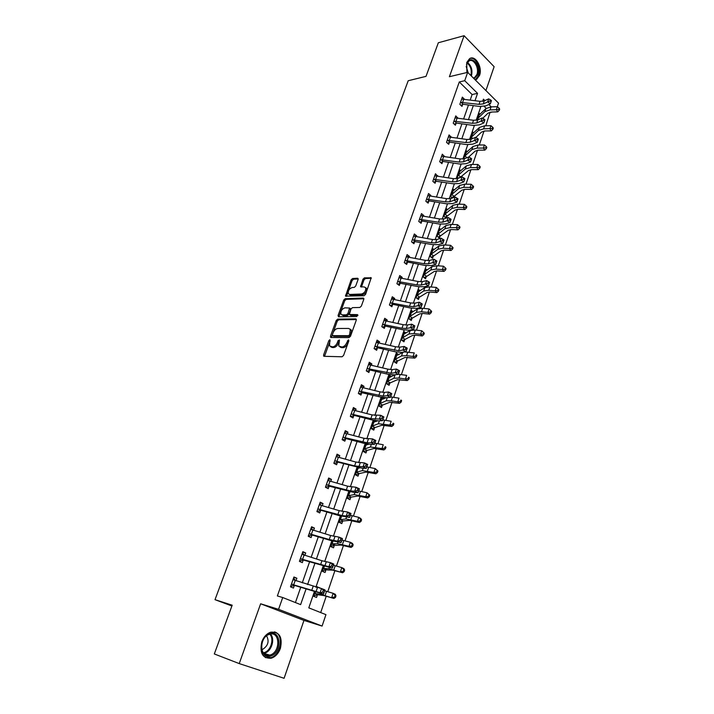 <?xml version="1.0" encoding="UTF-8"?>
<svg xmlns="http://www.w3.org/2000/svg" width="714" height="714" viewBox="0 0 714 714"><rect width="100%" height="100%" fill="white"/><g stroke="black" fill="none" stroke-linecap="round" stroke-linejoin="round"><path stroke-width="1.07" d="M329.877 339.685L328.842 340.623L323.594 354.938L324.076 356.313L342.068 356.777L343.586 355.42L348.851 340.801L348.486 339.837L346.745 342.666C345.585 345.326 343.978 346.772 341.917 347.004L338.748 346.022L339.445 339.971L338.043 340.703L337.365 342.568C336.214 345.201 334.625 346.629 332.599 346.861L329.52 345.906L329.877 339.685M330.171 340.765L324.522 356.331M348.834 340.855L347.78 343.336L346.745 342.666M339.409 340.81L338.391 343.229L337.365 342.568M475.256 79.906L476.595 79.388L479.54 75.425C482.744 67.366 475.346 54.701 469.598 58.637L466.724 62.511L466.867 72.533M261.788 641.832C259.468 653.087 262.591 658.549 271.15 658.228C275.354 656.853 278.442 653.578 280.406 648.392C282.699 637.147 279.513 631.729 270.865 632.149C266.777 633.523 263.752 636.754 261.788 641.832M358.098 279.486L357.58 278.237L352.573 278.514L351.118 279.861L345.505 296.123L364.069 295.739L365.568 294.373L371.2 277.817L364.443 277.862L362.962 279.219L360.552 286.796L364.158 286.939L365.639 287.733C366.068 290.785 364.729 292.874 361.614 293.998L349.726 294.463L348.325 293.704C347.897 290.705 349.208 288.634 352.279 287.492L354.233 287.403L355.706 286.046L358.098 279.486M470.205 100.031L472.115 94.543L459.289 81.967L464.725 80.7L467.67 72.337L498.533 103.155L497.337 106.698L491.071 106.877L485.913 108.59L478.621 115.445M239.226 663.592L284.092 678.3L303.968 620.412L260.637 603.785L239.226 663.592L214.316 653.953L232.184 605.195L215.012 599.68L408.212 80.727L426.017 76.362L438.334 42.76L464.091 35.7L449.401 76.71L467.67 72.337M260.637 603.785L278.567 609.328L282.717 597.529L300.63 604.624L306.056 588.952M459.289 81.967L277.362 595.958L282.717 597.529M337.695 319.131L336.232 320.47L330.475 336.169L330.966 337.517L348.976 337.615L350.494 336.249L356.259 320.229L355.724 318.89L337.695 319.131L338.713 319.81L337.24 321.139L331.385 337.517M338.052 315.517L343.729 300.032L345.183 298.693L363.23 298.059L363.774 299.362L361.346 306.101L359.838 307.466L352.448 307.654L350.958 309.01L349.333 314.481L357.562 314.642L356.884 316.525L338.543 316.82L338.052 315.517L339.061 316.186L344.728 300.71L343.729 300.032M485.922 90.562L494.124 66.688L464.091 35.7M215.012 599.68L231.898 605.981M295.417 602.562L300.755 587.229M302.272 582.847L309.608 561.766M311.143 557.348L318.328 536.696M319.872 532.242L326.914 512.009M328.476 507.52L335.375 487.689M336.946 483.164L343.702 463.734M345.29 459.173L351.913 440.136M353.51 435.54L359.999 416.878M361.605 412.255L367.969 393.958M369.593 389.308L375.823 371.378M377.456 366.701L383.57 349.119M385.203 344.416L391.201 327.173M392.843 322.442L398.724 305.547M400.375 300.79L406.141 284.217M407.801 279.442L413.46 263.189M415.129 258.388L420.671 242.448M422.349 237.628L427.784 222M429.471 217.163L434.799 201.83M436.486 196.966L441.725 181.927M443.421 177.054L448.553 162.301M450.248 157.41L455.282 142.934M456.996 138.025L461.931 123.825M463.645 118.899L468.491 104.967M295.971 580.803L296.872 578.233L293.936 577.001L290.482 586.846L293.436 588.05L294.373 585.391L290.768 586.399M304.869 555.385L305.717 552.957L302.825 551.681L299.425 561.374L302.334 562.632L303.254 560.008L299.541 561.043M313.633 530.35L314.428 528.074L311.581 526.745L308.225 536.285L311.09 537.597L312 535.018L308.296 536.107M322.255 505.699L323.005 503.566L320.202 502.183L316.9 511.581L319.72 512.947L320.613 510.403M330.752 481.414L331.457 479.415L328.69 477.987L325.441 487.251L328.217 488.662L329.092 486.154L325.638 487.35M339.123 457.495L339.775 455.63L337.053 454.158L333.849 463.279L336.589 464.743L337.454 462.27M347.37 433.925L347.977 432.193L345.299 430.676L342.14 439.663L344.835 441.172L345.692 438.735M355.501 410.711L356.063 409.104L353.412 407.533L350.306 416.396L352.966 417.949L353.805 415.548M363.506 387.827L364.024 386.345L361.418 384.739L358.357 393.468L360.972 395.056L361.802 392.7L358.972 393.842M371.396 365.273L371.869 363.917L369.308 362.266L366.282 370.869L368.87 372.503L369.682 370.173M379.179 343.05L379.607 341.81L377.081 340.114L374.1 348.593L376.644 350.271L377.447 347.977M386.845 321.139L387.238 320.015L384.739 318.283L381.803 326.637L384.319 328.36L385.105 326.093L382.624 327.199M394.396 299.541L394.753 298.523L392.298 296.756L389.407 304.994L391.879 306.752L392.655 304.521M401.848 278.246L402.169 277.335L399.742 275.533L396.895 283.663L399.331 285.448L400.099 283.253L397.805 284.333M409.202 257.245L409.479 256.442L407.087 254.603L404.276 262.618L406.685 264.448L407.444 262.279M416.449 236.539L416.69 235.843L414.334 233.969L411.559 241.867L413.933 243.733L414.682 241.591L412.54 242.644M423.589 216.119L423.804 215.521L421.474 213.611L418.734 221.411L421.082 223.303L421.813 221.188M430.64 195.984L430.819 195.475L428.516 193.539L425.821 201.232L428.132 203.151L428.855 201.071M437.593 176.117L435.469 173.734L432.809 181.32L435.085 183.275L435.808 181.222L433.88 182.24M444.447 156.518L442.323 154.197L439.699 161.685L441.948 163.667L442.653 161.641M451.212 137.177L449.088 134.919L446.5 142.309L448.713 144.317L449.418 142.327M457.888 118.105L455.764 115.909L453.212 123.192L455.398 125.236L456.085 123.263M464.484 99.273L462.351 97.14L459.834 104.324L461.985 106.395L462.672 104.449M320.693 612.576L326.262 596.136M327.771 591.692L334.928 570.575M336.455 566.086L343.47 545.416M345.014 540.864L351.877 520.631M353.439 516.035L360.159 496.221M361.73 491.571L368.308 472.177M369.906 467.474L376.349 448.49M377.956 443.742L384.266 425.151M385.89 420.359L392.066 402.143M393.709 397.314L399.76 379.482M401.411 374.6L407.337 357.134M408.997 352.225L414.807 335.116M416.485 330.163L422.17 313.41M423.857 308.421L429.426 291.999M431.131 286.983L436.584 270.901M438.307 265.84L443.644 250.087M445.375 245L450.605 229.56M452.346 224.446L457.478 209.318M459.227 204.168L464.252 189.353M466.001 184.176L470.928 169.646M472.695 164.452L477.523 150.217M479.299 144.987L484.03 131.037M485.806 125.789L490.107 112.178M486.189 108.341L484.199 106.386M315.204 591.924L313.696 596.315L316.534 597.475L317.427 594.851M319.729 588.14L317.016 586.64L316.739 587.443M323.995 566.282L322.291 571.271L325.084 572.485L325.968 569.906L322.407 570.923M332.653 541.034L330.752 546.603L333.5 547.861L334.366 545.326L330.823 546.397M340.301 519.64L343.041 520.97L349.601 520.372L359.472 522.505L357.428 521.309L345.888 518.935L339.971 519.783L341.203 516.177L339.079 522.3L341.792 523.612L342.649 521.104M349.583 491.687L347.299 498.354L349.967 499.711L350.815 497.247M357.857 467.572L355.385 474.765L358.017 476.167L358.856 473.739L355.59 474.872M366.005 443.813L363.364 451.507L365.961 452.962L366.782 450.561M374.029 420.403L371.218 428.596L373.779 430.087L374.591 427.722M376.573 421.269L375.555 420.662M384.034 398.715L381.919 397.403L378.964 406.007L381.49 407.542L382.285 405.213L379.473 406.311M391.433 376.492L389.514 375.261L386.604 383.739L389.094 385.31L389.88 383.016L387.184 384.105M398.751 354.599L397.002 353.421L394.137 361.784L396.591 363.399L397.359 361.141M405.998 333.01L404.383 331.894L401.563 340.141L403.972 341.792L404.74 339.561L402.268 340.623M413.156 311.732L411.666 310.67L408.881 318.801L411.264 320.488L412.014 318.283L409.64 319.337M420.225 290.759L418.85 289.732L416.101 297.747L418.449 299.478L419.189 297.301L416.905 298.345M427.213 270.07L425.928 269.08L423.215 276.987L425.535 278.746L426.267 276.613M434.121 249.668L432.916 248.713L430.239 256.513L432.532 258.307L433.255 256.192L431.131 257.21M440.94 229.542L439.806 228.614L437.164 236.316L439.422 238.137L440.136 236.057M446.286 218.082L446.937 216.19M446.107 218.136L444.001 216.387L446.607 208.791L447.669 209.693M453.265 197.68L453.64 196.582L451.721 197.564M452.265 198.028L450.748 196.725L453.319 189.228L454.318 190.102M458.397 178.205L457.397 177.322L459.932 169.932L460.887 170.78M464.502 158.669L463.966 158.178L466.465 150.886L467.375 151.707M470.535 139.373L472.918 132.081L473.775 132.893M480.094 114.32L479.281 113.526L477.006 120.157M490.348 112.419L492.401 112.009M314.365 591.656L308.805 607.864L325.941 614.647L322.085 626.071L278.567 609.328M303.968 620.412L322.085 626.071M475.024 100.665L477.55 93.355L464.725 80.7M307.573 584.57L314.883 563.435M316.418 559.008L323.585 538.302M325.129 533.84L332.144 513.553M333.706 509.046L340.578 489.17M342.149 484.636L348.887 465.162M350.476 460.592L357.08 441.502M358.669 436.897L365.149 418.19M366.746 413.558L373.092 395.226M374.707 390.558L380.928 372.583M382.552 367.897L388.648 350.279M390.281 345.558L396.252 328.288M397.894 323.54L403.758 306.609M405.409 301.843L411.157 285.234M412.808 280.441L418.449 264.153M420.109 259.352L425.633 243.376M427.311 238.547L432.729 222.884M434.407 218.029L439.726 202.669M441.413 197.796L446.625 182.73M448.312 177.84L453.435 163.06M455.13 158.151L460.146 143.657M461.851 138.73L466.769 124.504M468.482 119.568L473.311 105.618M484.895 100.612L483.423 99.148L482.664 101.352M480.87 106.582L476.158 120.318M474.364 125.53L469.553 139.551M467.768 144.737L462.859 159.043M461.092 164.211L456.085 178.803M454.318 183.944L449.204 198.831M447.446 203.945L442.234 219.144M440.484 224.223L435.165 239.734M433.434 244.795L427.998 260.619M426.276 265.644L420.724 281.798M419.011 286.787L413.352 303.272M411.648 308.243L405.873 325.066M404.186 329.993L398.287 347.174M396.609 352.064L390.594 369.602M388.925 374.457L382.775 392.352M381.124 397.171L374.85 415.45M373.208 420.234L366.809 438.887M365.175 443.626L358.642 462.681M357.027 467.375L350.351 486.832M348.753 491.482L341.935 511.358M340.355 515.954L333.384 536.25M331.823 540.801L324.709 561.534M323.165 566.032L315.891 587.211M491.241 106.877L488.849 104.512M472.115 94.543L477.55 93.355M319.836 587.818L316.891 587.015M296.872 578.233L293.802 577.403M305.717 552.957L302.638 552.225M314.428 528.074L311.34 527.423M323.005 503.566L319.917 503.004M331.457 479.415L328.36 478.942M339.775 455.63L336.678 455.229M347.977 432.193L344.871 431.872M356.063 409.104L352.948 408.854M376.376 421.34L373.788 421.108M364.024 386.345L360.909 386.176M383.623 398.903L381.454 398.76M371.869 363.917L368.763 363.819M390.826 376.796L389.014 376.715M379.607 341.81L376.492 341.774M397.984 355.019L396.466 354.992M387.238 320.015L384.123 320.05M405.079 333.563L403.812 333.563M394.753 298.523L391.638 298.63M412.112 312.411L411.068 312.429M402.169 277.335L399.055 277.505M419.064 291.553L418.208 291.589M409.479 256.442L406.364 256.674M425.955 270.99L425.258 271.025M416.69 235.843L413.629 236.129M432.755 250.703L432.22 250.748M423.804 215.521L420.983 215.833M458.924 227.623L459.548 228.391L459.994 227.079L459.361 226.311L458.924 227.623L450.052 227.659L444.92 228.721L438.244 233.996L440.52 235.852L448.222 230.265L451.65 229.56L457.995 229.863L456.407 227.962L457.522 224.678L451.159 224.392L446.027 225.472L439.172 230.729M430.819 195.475L428.811 195.734M437.736 175.706L436.272 175.921M444.563 156.196L443.501 156.375M451.293 136.945L450.561 137.079M457.942 117.962L457.495 118.042M330.698 346.79L332.144 347.495L331.118 346.843M338.391 343.229C337.249 345.853 335.66 347.29 333.634 347.522L332.144 347.495M339.944 346.933L341.435 347.647L340.399 346.986M347.78 343.336C346.62 345.987 345.014 347.432 342.952 347.664L341.435 347.647M356.366 319.577L338.713 319.81M332.385 334.705L332.733 335.642L348.548 335.696L349.601 334.75L350.333 329.413L348.628 328.44L337.82 328.485C335.812 328.743 334.232 330.171 333.099 332.769L332.385 334.705M332.688 335.642L333.759 336.303L332.733 335.642M350.181 329.181L351.35 330.091L351.342 333.447L349.574 336.374L333.759 336.303M363.881 298.773L346.183 299.371L344.728 300.71M349.762 314.776L350.869 315.463L358 315.338M344.889 307.85C341.792 308.975 340.471 311.072 340.926 314.151L342.309 314.919L346.46 314.838L347.941 313.491L349.565 308.037L344.889 307.85M341.979 314.892L343.318 315.597L342.309 314.919M350.155 308.43L350.565 309.724L348.95 314.178L347.468 315.517L343.318 315.597M339.061 316.186L338.945 316.811M349.342 294.436L350.726 295.15L349.726 294.463M365.604 287.68L366.63 288.438C367.067 291.49 365.72 293.57 362.605 294.703L350.726 295.15M371.289 278.246L365.425 278.567L363.953 279.924L361.454 287.064M358.205 278.96L353.564 279.219L352.109 280.557L346.406 296.39M317.819 594.735L324.031 595.592L333.902 598.457L320.211 594.191L314.954 593.557L317.819 594.735L313.865 595.815M315.222 591.924L314.954 593.557M334.563 597.056L335.428 597.448L335.991 595.788L335.125 595.387L334.563 597.056L331.724 597.466L333.126 593.307L324.674 590.781M335.125 595.387L333.126 593.307L335.303 594.307L335.991 595.788M335.428 597.448L333.902 598.457M295.846 580.768L293.516 578.206M291.419 584.177L320.068 592.736L321.496 588.541L324.968 589.907L323.549 594.093L294.4 585.382M323.201 590.46L322.63 592.138L324.022 592.682L324.593 591.005L321.496 588.541L293.008 579.661L291.446 584.168M291.847 584.07L294.828 585.293M324.022 592.682L323.549 594.093L320.068 592.736L322.63 592.138M324.593 591.005L324.968 589.907M269.713 633.729C281.111 629.32 282.396 652.355 270.963 655.961C259.45 660.7 258.111 637.12 269.713 633.729M270.401 654.952C280.772 651.721 279.968 630.792 269.606 634.264L269.249 634.38C258.87 637.37 259.477 658.522 269.838 655.131L270.401 654.952M261.761 649.544L262.752 649.294C268.143 645.724 269.419 641.243 266.59 635.853M265.394 657.603L271.061 657.603C281.378 654.461 284.002 634.05 274.408 631.899M466.965 72.507L466.751 63.6C470.026 53.452 481.557 65.251 477.844 74.765L474.007 78.665M473.418 78.076L474.56 77.647L476.916 74.479C479.487 68.026 473.543 57.896 468.955 61.038L466.456 64.59M475.149 79.807L478.657 75.586C481.504 68.365 475.72 56.674 470.062 58.396M468.205 72.873L466.171 66.375M323.174 568.692L327.36 569.951L332.688 570.138L342.559 572.744L328.904 568.719L323.531 568.549M343.238 571.28L344.094 571.7L344.639 570.067L343.791 569.638L343.238 571.28L340.426 571.691L341.81 567.594L333.358 565.238M343.791 569.638L341.81 567.594L343.934 568.665L344.639 570.067M344.094 571.7L342.559 572.744M331.617 544.059L335.776 545.317L341.212 545.068L351.083 547.433L348.994 546.308L337.463 543.64L331.974 543.907M351.779 545.898L352.618 546.353L353.162 544.737L352.323 544.291L351.779 545.898L348.994 546.308L350.351 542.274L341.917 540.087M352.323 544.291L350.351 542.274L352.439 543.408L353.162 544.737M352.618 546.353L351.083 547.433M304.53 555.278L302.361 553.002M300.344 558.75L328.931 566.755L330.341 562.632L333.777 564.033L332.367 568.148L303.28 559.999M332.046 564.488L331.483 566.14L332.858 566.702L333.42 565.051L330.341 562.632L321.952 560.74L301.906 554.296M300.772 558.634L303.709 559.91M332.858 566.702L332.367 568.148L328.931 566.755L331.483 566.14M333.42 565.051L333.777 564.033M313.08 530.181L311.072 528.19M309.135 533.706L329.252 539.525L337.668 541.185L339.052 537.124L342.443 538.552L341.06 542.613L330.484 540.409L312.027 535.009M340.757 538.927L340.203 540.552L341.56 541.123L342.113 539.498L339.052 537.124L330.636 535.5L310.679 529.324L309.162 533.697M309.564 533.581L312.455 534.911M341.56 541.123L341.06 542.613L337.668 541.185L340.203 540.552M342.113 539.498L342.443 538.552M343.041 520.97L339.105 522.237M360.195 520.908L361.016 521.39L361.543 519.801L360.731 519.319L360.195 520.908L357.428 521.309L358.767 517.338L350.351 515.321M360.731 519.319L358.767 517.338L360.811 518.543L361.543 519.801M361.016 521.39L359.472 522.505M351.208 497.105L357.875 496.051L367.737 497.953L365.729 496.694L354.198 494.606L348.503 495.721L351.208 497.105L347.37 498.39M348.503 495.721L349.574 491.705L350.244 491.848M368.478 496.301L369.281 496.801L369.807 495.239L369.004 494.731L368.478 496.301L365.729 496.694L367.05 492.776L358.651 490.92M369.004 494.731L367.05 492.776L369.807 495.239M369.281 496.801L367.737 497.953M357.892 467.581L358.633 468.214M359.66 467.938L357.634 468.205M357.652 468.214L356.25 472.32L359.24 473.587L366.014 472.088L375.885 473.766L373.913 472.445L362.373 470.633L356.581 472.159M376.644 472.052L377.429 472.588L377.947 471.044L377.162 470.517L376.644 472.052L373.913 472.445L375.216 468.589L366.826 466.885M377.162 470.517L375.216 468.589L377.947 471.044M377.429 472.588L375.885 473.766M319.31 504.718L321.461 505.467L319.649 503.745M317.792 509.037L342.131 515.579L346.263 516.008L347.629 512.009L350.976 513.473L349.619 517.463L339.016 515.57L321.068 510.296L317.016 511.59M320.086 509.394L321.461 505.467L339.186 510.653L347.629 512.009L349.333 513.75L348.789 515.356L350.128 515.945L350.672 514.339L349.333 513.75M318.212 508.904L321.068 510.296M350.128 515.945L349.619 517.463L346.263 516.008L348.789 515.356M350.672 514.339L350.976 513.473M329.725 481.129L328.101 479.674M326.325 484.744L350.574 490.955L354.724 491.214L356.072 487.269L359.374 488.769L358.044 492.705L353.876 492.437L329.118 486.145M357.776 488.965L357.241 490.545L358.562 491.143L359.106 489.563L356.072 487.269L347.611 486.18L327.815 480.486M326.744 484.61L329.547 486.038M358.562 491.143L358.044 492.705L354.724 491.214L357.241 490.545M359.106 489.563L359.374 488.769M337.838 457.147L336.428 455.951M366.095 464.555L365.568 466.108L366.871 466.724L367.407 465.171L364.39 462.913L355.911 462.074L336.205 456.63L334.75 460.798L354.59 465.912L363.06 466.795L364.39 462.913L367.656 464.448L366.336 468.322L362.15 468.214L337.909 462.145L334.179 463.457M335.143 460.664L337.909 462.145M366.871 466.724L366.336 468.322L363.06 466.795L365.568 466.108M367.407 465.171L367.656 464.448M345.817 433.532L344.63 432.577M342.997 437.227L367.076 442.805L371.271 442.742L372.583 438.923L375.805 440.484L374.511 444.295L370.298 444.349L363.854 443.296L346.138 438.61L342.577 439.904M374.288 440.511L373.761 442.046L375.055 442.671L375.582 441.145L372.583 438.923L364.086 438.325L344.443 433.103M343.416 437.084L346.138 438.61M375.055 442.671L374.511 444.295L371.271 442.742L373.761 442.046M375.582 441.145L375.805 440.484M353.671 410.273L352.716 409.541M382.356 416.833L381.838 418.342L383.123 418.975L383.632 417.467L380.651 415.289L372.137 414.923L352.573 409.925L351.172 413.986L370.852 418.654L379.366 419.056L380.651 415.289L383.837 416.878L382.561 420.635L378.331 420.841L371.896 419.912L354.251 415.414L350.842 416.708M351.565 413.843L354.251 415.414M383.123 418.975L382.561 420.635L379.366 419.056L381.838 418.342M383.632 417.467L383.837 416.878M361.409 387.372L360.677 386.845M359.187 391.102L383.097 396.074L387.336 395.717L388.594 392.004L391.754 393.628L390.487 397.332L386.238 397.68L379.812 396.877L361.828 392.682M390.299 393.503L389.799 394.985L391.058 395.636L391.567 394.155L388.594 392.004L384.355 392.388L380.071 391.87L360.588 387.095M359.606 390.942L362.248 392.557M391.058 395.636L390.487 397.332L387.336 395.717L389.799 394.985M391.567 394.155L391.754 393.628M369.022 364.809L368.531 364.47M367.103 368.54L390.924 373.217L395.181 372.717L396.431 369.067L399.545 370.709L398.305 374.359L394.039 374.85L387.613 374.172L370.129 370.039L366.978 371.307M398.135 370.512L397.636 371.976L398.885 372.637L399.385 371.173L396.431 369.067L392.173 369.593L387.889 369.156L368.486 364.586M367.523 368.37L370.129 370.039M398.885 372.637L398.305 374.359L395.181 372.717L397.636 371.976M399.385 371.173L399.545 370.709M374.912 346.299L398.644 350.699L402.919 350.056L404.151 346.46L407.23 348.129L406.007 351.725L401.723 352.359L395.306 351.797L377.893 347.834L374.859 349.092M405.855 347.861L405.365 349.307L406.596 349.976L407.087 348.53L404.151 346.46L399.876 347.12L395.592 346.763L376.278 342.408L374.93 346.29M375.323 346.129L377.893 347.834M406.596 349.976L406.007 351.725L402.919 350.056L405.365 349.307M413.46 325.539L412.978 326.967L414.191 327.646L414.682 326.227L411.755 324.183L407.462 324.977L403.187 324.692L383.945 320.541L382.624 324.361L401.982 328.208L406.257 328.502L410.541 327.726L411.755 324.183L414.798 325.879L413.593 329.422L409.292 330.189L402.883 329.743L385.132 326.084M383.016 324.201L385.551 325.95M414.191 327.646L413.593 329.422L410.541 327.726L412.978 326.967M390.183 302.763L409.488 306.404L413.754 306.627L418.056 305.717L419.252 302.218L422.26 303.95L421.073 307.439L416.753 308.332L410.363 308.002L393.102 304.369L390.272 305.61M420.957 303.539L420.475 304.94L421.688 305.637L422.161 304.235L419.252 302.218L414.941 303.147L410.675 302.941L391.513 298.979M390.603 302.584L393.102 304.369M421.688 305.637L421.073 307.439L418.056 305.717L420.475 304.94M397.662 281.459L416.878 284.913L421.144 285.064L425.464 284.029L426.642 280.575L429.623 282.325L428.445 285.77L424.116 286.796L417.726 286.564L400.126 283.235M428.346 281.86L427.873 283.235L429.069 283.94L429.533 282.557L426.642 280.575L422.322 281.628L418.056 281.494L398.974 277.728L397.689 281.441M398.073 281.28L400.545 283.092M429.069 283.94L428.445 285.77L425.464 284.029L427.873 283.235M405.034 260.449L424.178 263.725L428.436 263.796L432.764 262.645L433.925 259.244L436.87 261.012L435.718 264.412L431.372 265.554L424.991 265.429L407.881 262.118L405.231 263.341M435.629 260.476L435.165 261.842L436.343 262.547L436.807 261.19L433.925 259.244L429.587 260.423L425.339 260.351L406.328 256.772M405.454 260.262L407.881 262.118M436.343 262.547L435.718 264.412L432.764 262.645L435.165 261.842M412.308 239.726L431.363 242.822L435.62 242.831L439.967 241.555L441.109 238.208L444.019 240.002L442.876 243.349L438.521 244.607L432.157 244.59L414.7 241.582M442.805 239.404L442.35 240.743L443.519 241.466L443.974 240.118L441.109 238.208L436.763 239.502L432.514 239.502L413.584 236.102L412.335 239.717M412.719 239.538L415.12 241.43M443.519 241.466L442.876 243.349L439.967 241.555L442.35 240.743M419.484 219.296L438.458 222.224L442.698 222.161L447.062 220.769L448.187 217.467L451.069 219.278L449.945 222.581L445.572 223.964L439.217 224.035L422.26 221.028L419.761 222.232M449.891 218.627L449.436 219.948L450.588 220.671L451.043 219.35L448.187 217.467L443.831 218.877L439.583 218.948L420.733 215.717M419.886 219.1L422.26 221.028M450.588 220.671L449.945 222.581L447.062 220.769L449.436 219.948M426.553 199.144L445.456 201.901L449.686 201.776L454.059 200.268L455.175 197.01L458.022 198.849L456.871 198.135L456.424 199.438L457.567 200.17L458.013 198.867L456.915 202.098L452.533 203.597L446.188 203.767L429.292 200.902L426.865 202.098M456.871 198.135L455.175 197.01L450.802 198.537L446.562 198.67L427.793 195.618M426.963 198.947L429.292 200.902M457.567 200.17L456.915 202.098L454.059 200.268L456.424 199.438M433.532 179.268L452.355 181.856L456.576 181.668L460.967 180.053L462.065 176.84L457.674 178.473L456.576 181.668M457.674 178.473L453.452 178.67L434.755 175.787M464.885 178.67L463.752 177.92L463.315 179.214L464.448 179.955L464.885 178.67L463.788 181.909L459.397 183.507L453.06 183.775L435.826 181.213M433.933 179.062L436.236 181.053M464.448 179.955L463.788 181.909L460.967 180.053L463.315 179.214M463.752 177.92L462.065 176.84M440.413 159.65L459.156 162.087L463.377 161.837L467.768 160.114L468.857 156.946L464.457 158.686L463.377 161.837M464.457 158.686L460.235 158.936L441.618 156.223M471.659 158.74L470.544 157.99L470.115 159.267L471.231 160.016L471.659 158.74L470.562 161.989L466.162 163.693L459.834 164.05L443.091 161.462L440.788 162.649M440.824 159.445L443.091 161.462M471.231 160.016L470.562 161.989L467.768 160.114L470.115 159.267M470.544 157.99L468.857 156.946M365.755 444.536L366.398 445.063M367.166 450.409L374.047 448.481L383.9 449.945L381.972 448.562L370.432 447.018L364.542 448.936L367.166 450.409L363.676 451.685M368.763 444.269L365.577 445.045M384.676 448.178L385.444 448.731L385.962 447.214L385.185 446.661L384.676 448.178L381.972 448.562L383.257 444.76L374.877 443.207M385.185 446.661L385.962 447.214M385.444 448.731L383.9 449.945M373.538 421.849L374.065 422.26M374.975 427.57L381.954 425.223L391.808 426.472L389.915 425.026L378.375 423.75L372.387 426.053L374.975 427.57L371.637 428.837M372.387 426.053L373.404 422.224L377.626 420.849M392.602 424.651L393.352 425.232L393.851 423.732L393.102 423.152L392.602 424.651L389.915 425.026L391.174 421.287L382.82 419.877M393.102 423.152L393.851 423.732M393.352 425.232L391.808 426.472M386.345 397.671L381.124 399.724M379.768 403.678L382.677 405.052L389.746 402.303L399.59 403.348L397.734 401.839L391.254 400.786L386.194 400.813L380.125 403.49M400.402 401.473L401.143 402.071L401.634 400.599L400.893 400.001L400.402 401.473L397.734 401.839L398.983 398.162L390.638 396.895M400.893 400.001L401.634 400.599M401.143 402.071L399.59 403.348M387.39 381.437L390.263 382.847L397.421 379.705L407.266 380.553L405.445 379L398.974 378.045L393.905 378.215L387.756 381.249M408.087 378.625L408.819 379.259L409.3 377.804L408.578 377.179L408.087 378.625L405.445 379L406.668 375.368L398.35 374.243M394.878 374.752L389.076 377.679L387.863 381.214M408.578 377.179L409.3 377.804M408.819 379.259L407.266 380.553M397.752 360.963L404.99 357.437L414.825 358.098L413.04 356.482L406.587 355.626L401.509 355.938L395.27 359.32L397.752 360.963L394.78 362.212M403.615 352.082L396.225 355.679M396.243 355.697L395.27 359.32M415.664 356.116L416.378 356.768L416.86 355.34L416.146 354.688L415.664 356.116L413.04 356.482L414.254 352.903L404.57 351.94M416.146 354.688L416.86 355.34M416.378 356.768L414.825 358.098M423.134 333.938L423.83 334.598L424.303 333.188L423.607 332.519L423.134 333.938L420.528 334.286L414.093 333.536L409.006 333.982L402.678 337.704L405.124 339.382L412.451 335.491L415.851 335.196L422.277 335.955L420.528 334.286L421.724 330.76L415.28 330.029L410.193 330.493L403.624 334.125M403.642 334.134L402.678 337.704M421.724 330.76L423.607 332.519M423.83 334.598L422.277 335.955M430.497 312.063L431.176 312.75L431.649 311.366L430.961 310.67L430.497 312.063L427.909 312.42L421.483 311.759L416.387 312.339L409.988 316.382L412.406 318.105L419.814 313.848L423.215 313.473L429.623 314.133L427.909 312.42L429.087 308.939L422.661 308.296L417.565 308.894L410.916 312.866M429.087 308.939L430.961 310.67M431.176 312.75L429.623 314.133M437.753 290.509L438.423 291.214L438.887 289.839L438.217 289.134L437.753 290.509L435.192 290.857L428.775 290.286L423.67 290.991L417.199 295.364L419.582 297.113L427.061 292.508L430.471 292.053L436.87 292.615L435.192 290.857L436.343 287.43L429.935 286.876L424.83 287.599L418.109 291.892M436.343 287.43L438.217 289.134M438.423 291.214L436.87 292.615M426.66 276.416L434.219 271.472L437.628 270.927L444.01 271.409L442.359 269.597L435.968 269.124L430.854 269.946L424.312 274.631L426.66 276.416L424.071 277.63M444.911 269.249L445.563 269.981L446.018 268.625L445.366 267.902L444.911 269.249L442.359 269.597L443.501 266.215L437.111 265.76L431.997 266.599L425.196 271.213M443.501 266.215L445.366 267.902M445.563 269.981L444.01 271.409M431.318 254.175L433.639 255.996L441.27 250.721L444.688 250.096L451.052 250.489L449.436 248.633L443.055 248.249L437.932 249.195L430.988 254.389L432.193 250.819L439.056 245.893L444.188 244.929L450.561 245.295L452.408 246.964L451.962 248.293L452.605 249.034L453.06 247.704L452.408 246.964M451.962 248.293L449.436 248.633L450.561 245.295M452.605 249.034L451.052 250.489M440.52 235.852L438.093 237.057M438.244 233.996L439.092 230.693L438.36 233.933M457.522 224.678L459.361 226.311M459.548 228.391L457.995 229.863M447.321 215.985L455.086 210.077L458.513 209.3L464.85 209.523L463.288 207.578L456.942 207.363L451.81 208.533L445.063 214.093L447.321 215.985L444.956 217.181M465.778 207.247L466.403 208.024L466.84 206.73L466.215 205.944L465.778 207.247L463.288 207.578L464.386 204.338L458.04 204.133L452.908 205.329L445.902 210.844M464.386 204.338L466.215 205.944M466.403 208.024L464.85 209.523M451.444 194.69L452.622 191.254L459.682 185.453L464.823 184.15L471.151 184.274L472.98 185.863L472.543 187.139L473.159 187.943L473.587 186.666L472.98 185.863M461.851 190.165L465.287 189.317L471.606 189.46L470.071 187.47L463.743 187.336L458.602 188.621L451.801 194.458L454.024 196.377L461.851 190.165M472.543 187.139L470.071 187.47L471.151 184.274M473.159 187.943L471.606 189.46M460.637 177.027L468.527 170.521L471.963 169.602L478.264 169.664L476.765 167.638L470.455 167.585L465.305 168.977L458.442 175.082L460.637 177.027L458.424 178.197M479.219 167.317L479.817 168.129L480.245 166.871L479.647 166.05L479.219 167.317L476.765 167.638L477.827 164.479L471.517 164.443L466.376 165.853L459.254 171.922M477.827 164.479L479.647 166.05M479.817 168.129L478.264 169.664M464.644 156.205L465.796 152.85L472.971 146.513L478.121 144.996L484.413 144.96L486.225 146.513L485.806 147.753L486.395 148.583L486.814 147.343L486.225 146.513M468.714 157L475.122 151.145L478.559 150.154L484.842 150.145L483.369 148.075L477.068 148.093L471.918 149.592L465.001 155.955L466.92 157.714M485.806 147.753L483.369 148.075L484.413 144.96M486.395 148.583L484.842 150.145M447.205 140.31L465.867 142.577L470.08 142.273L474.489 140.444L475.551 137.32L471.151 139.168L470.08 142.273M471.151 139.168L466.938 139.48L448.392 136.918L447.232 140.292M478.344 139.096L477.247 138.338L476.818 139.587L477.925 140.346L478.344 139.096L477.247 142.336L472.838 144.148L466.519 144.594L449.847 142.14L447.607 143.318M447.607 140.096L449.847 142.14M477.925 140.346L477.247 142.336L474.489 140.444L476.818 139.587M477.247 138.338L475.551 137.32M475.827 137.481L481.62 132.028L485.056 130.965L491.321 130.876L489.884 128.77L490.92 125.7L484.636 125.807L479.487 127.422L472.249 134.027M471.115 137.329L472.909 138.427M492.303 128.458L492.874 129.305L493.294 128.074L492.714 127.226L492.303 128.458L483.601 128.868L478.451 130.466L471.472 137.088M490.92 125.7L492.714 127.226M492.874 129.305L491.321 130.876M453.899 121.219L472.489 123.335L476.702 122.978L481.111 121.05L482.164 117.962L477.746 119.907L476.702 122.978M477.746 119.907L473.543 120.273L455.077 117.872M484.94 119.711L483.851 118.943L483.432 120.175L484.52 120.943L484.94 119.711L483.842 122.951L479.424 124.87L473.123 125.405L456.523 123.076L454.336 124.236M454.309 121.005L456.523 123.076M484.52 120.943L483.842 122.951L481.111 121.05L483.432 120.175M483.851 118.943L482.164 117.962M477.505 118.711L478.853 119.416M482.735 118.292L488.037 113.151L491.473 112.036L497.72 111.875L496.31 109.724L490.045 109.894L484.886 111.589L477.853 118.462M498.711 109.412L499.273 110.277L499.684 109.063L499.122 108.207L498.711 109.412L496.31 109.724L497.328 106.698L499.122 108.207M499.273 110.277L497.72 111.875M484.262 100.906L480.067 101.334L461.672 99.076L460.539 102.361L479.023 104.351L483.226 103.932L487.644 101.906L488.679 98.862L484.262 100.906L483.226 103.932M491.446 100.585L490.366 99.808L489.956 101.031L491.036 101.799L491.446 100.585L490.348 103.833L485.922 105.842L479.629 106.457L463.1 104.262L460.967 105.413M460.914 102.164L463.1 104.262M491.036 101.799L490.348 103.833L487.644 101.906L489.956 101.031M490.366 99.808L488.679 98.862M329.868 341.274L328.842 340.623M348.459 341.453L347.423 340.783M339.07 341.363L338.043 340.703M333.634 347.522L332.599 346.861M342.952 347.664L341.917 347.004M324.629 355.581L323.594 354.938M356.313 319.283L355.724 318.89M331.501 336.829L330.475 336.169M337.24 321.139L336.232 320.47M349.574 336.374L348.548 335.696M350.628 335.419L349.601 334.75M351.342 333.447L350.315 332.778M346.183 299.371L345.183 298.693M363.837 298.488L363.23 298.059M350.869 315.463L349.86 314.776M347.468 315.517L346.46 314.838M348.95 314.178L347.941 313.491M350.565 309.724L349.557 309.046M362.605 294.703L361.614 293.998M361.561 286.519L360.57 285.823M363.953 279.924L362.962 279.219M365.425 278.567L364.443 277.862M371.262 277.969L370.637 277.523M346.513 295.828L345.522 295.141M352.109 280.557L351.118 279.861M353.564 279.219L352.573 278.514M358.169 278.665L357.58 278.237M325.138 595.458L326.539 591.326M320.211 594.191L320.497 593.37M315.061 593.584L315.588 592.04M313.125 586.364L311.706 590.514M317.444 587.622L316.016 591.781M295.168 580.544L293.731 584.65M270.428 634.077C275.238 638.664 271.775 650.954 265.055 653.007L263.644 653.355M263.207 652.819L264.528 652.489C271.017 650.508 274.372 638.682 269.758 634.219M467.456 62.502C471.401 65.67 472.73 70.097 471.463 75.764L471.365 76.023M470.847 75.514C471.954 70.258 470.713 66.099 467.134 63.028M323.201 568.683L324.022 566.291M333.849 569.817L335.232 565.738M328.904 568.719L329.297 567.568M323.638 568.558L324.379 566.389M331.644 544.05L332.679 541.042M342.425 544.559L343.791 540.543M337.463 543.64L337.963 542.158M332.081 543.916L333.036 541.141M301.924 554.314L300.371 558.741M321.952 560.74L320.541 564.819M326.262 561.891L324.861 565.988M304.066 555.135L302.647 559.178M330.636 535.5L329.252 539.525M334.946 536.553L333.563 540.587M312.83 530.109L311.429 534.099M350.877 519.685L352.216 515.731M345.888 518.935L346.504 517.141M340.408 519.64L341.56 516.276M359.196 495.186L360.516 491.294M354.198 494.606L354.912 492.508M348.611 495.721L349.914 491.919M367.389 471.053L368.692 467.224M362.373 470.633L363.194 468.241M356.688 472.15L357.973 468.402M319.328 504.736L317.819 509.028M339.186 510.653L337.829 514.607M343.496 511.608L342.131 515.579M327.833 480.504L326.343 484.735M347.611 486.18L346.272 490.072M351.913 487.046L350.574 490.955M329.957 481.191L328.61 485.056M355.911 462.074L354.59 465.912M360.213 462.842L358.892 466.697M338.338 457.281L336.999 461.083M344.46 433.112L343.023 437.218M364.086 438.325L362.783 442.1M368.379 439.012L367.076 442.805M346.585 433.719L345.273 437.477M372.137 414.923L370.852 418.654M376.43 415.521L375.145 419.261M354.715 410.505L353.421 414.209M360.606 387.104L359.213 391.085M380.071 391.87L378.804 395.547M384.355 392.388L383.097 396.074M362.721 387.631L361.445 391.281M368.504 364.595L367.13 368.522M387.889 369.156L386.64 372.77M392.173 369.593L390.924 373.217M370.62 365.095L369.361 368.683M395.592 346.763L394.369 350.333M399.876 347.12L398.644 350.699M378.402 342.872L377.162 346.415M403.187 324.692L401.982 328.208M407.462 324.977L406.257 328.502M386.069 320.97L384.846 324.459M391.531 298.988L390.21 302.754M410.675 302.941L409.488 306.404M414.941 303.147L413.754 306.627M393.628 299.38L392.432 302.816M418.056 281.494L416.878 284.913M422.322 281.628L421.144 285.064M401.089 278.094L399.902 281.486M406.346 256.781L405.061 260.431M425.339 260.351L424.178 263.725M429.587 260.423L428.436 263.796M408.435 257.102L407.266 260.449M432.514 239.502L431.363 242.822M436.763 239.502L435.62 242.831M415.691 236.405L414.531 239.699M420.751 215.726L419.502 219.287M439.583 218.948L438.458 222.224M443.831 218.877L442.698 222.161M422.84 215.985L421.697 219.243M427.811 195.618L426.579 199.135M446.562 198.67L445.456 201.901M450.802 198.537L449.686 201.776M429.89 195.85L428.766 199.063M434.772 175.787L433.559 179.25M453.452 178.67L452.355 181.856M436.843 175.992L435.736 179.16M441.636 156.223L440.44 159.641M460.235 158.936L459.156 162.087M443.706 156.402L442.609 159.525M364.211 449.097L365.595 445.063M375.457 447.285L376.742 443.51M370.432 447.018L371.342 444.34M364.658 448.919L365.916 445.224M383.418 423.866L384.676 420.144M378.375 423.75L379.384 420.787M372.503 426.026L373.752 422.385M379.794 403.66L381.142 399.742M391.254 400.786L392.495 397.118M386.194 400.813L387.3 397.591M380.241 403.455L381.472 399.876M387.416 381.428L388.746 377.563M398.974 378.045L400.206 374.431M393.905 378.215L395.101 374.734M406.587 355.626L407.801 352.064M401.509 355.938L402.714 352.404M395.386 359.285L396.582 355.795M414.093 333.536L415.28 330.029M409.006 333.982L410.193 330.493M402.803 337.66L403.981 334.223M409.657 316.579L410.934 312.875M421.483 311.759L422.661 308.296M416.387 312.339L417.565 308.894M410.113 316.338L411.273 312.946M416.869 295.56L418.127 291.901M428.775 290.286L429.935 286.876M423.67 290.991L424.83 287.599M417.315 295.31L418.466 291.964M423.982 274.836L425.214 271.222M435.968 269.124L437.111 265.76M430.854 269.946L431.997 266.599M424.428 274.569L425.562 271.266M443.055 248.249L444.188 244.929M437.932 249.195L439.056 245.893M431.443 254.113L432.559 250.855M450.052 227.659L451.159 224.392M444.92 228.721L446.027 225.472M444.733 214.316L445.92 210.853M456.942 207.363L458.04 204.133M451.81 208.533L452.908 205.329M445.188 214.022L446.277 210.853M463.743 187.336L464.823 184.15M458.602 188.621L459.682 185.453M451.917 194.378L452.988 191.254M458.111 175.305L459.272 171.931M470.455 167.585L471.517 164.443M465.305 168.977L466.376 165.853M458.566 175.001L459.62 171.913M477.068 148.093L478.121 144.996M471.918 149.592L472.971 146.513M465.126 155.875L466.171 152.832M466.938 139.48L465.867 142.577M450.472 137.07L449.392 140.149M471.142 137.32L472.266 134.036M483.601 128.868L484.636 125.807M478.451 130.466L479.487 127.422M471.597 136.999L472.623 133.991M455.095 117.881L453.925 121.202M473.543 120.273L472.489 123.335M457.156 117.997L456.085 121.041M477.532 118.694L478.639 115.454M490.045 109.894L491.071 106.877M484.886 111.589L485.913 108.59M477.978 118.363L478.996 115.4M480.067 101.334L479.023 104.351M463.743 99.175L462.699 102.173M324.049 356.313L323.585 356.027M330.912 337.508L330.466 337.222M351.35 330.091L350.333 329.413M350.574 308.716L349.565 308.037M366.63 288.438L365.639 287.733M263.618 653.319L269.838 655.131M262.377 649.419L261.681 649.169M473.284 77.942L474.56 77.647"/></g></svg>
